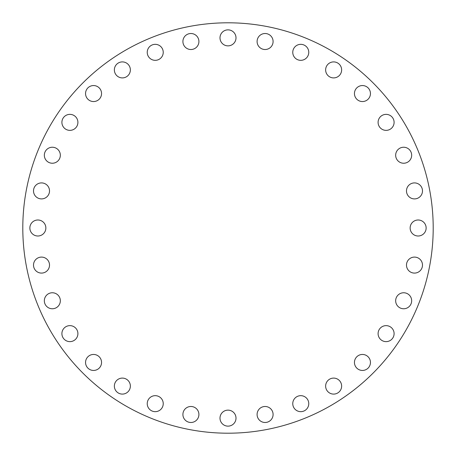 <?xml version="1.0" encoding="UTF-8"?>
<svg xmlns="http://www.w3.org/2000/svg" width="456" height="456" viewBox="0 0 456 456"><rect width="100%" height="100%" fill="white"/><g stroke="black" fill="none" stroke-linecap="round" stroke-linejoin="round"><path stroke-width="0.68" d="M52.332 292.763A8.003 8.003 0 0 0 44.335 300.76A8.003 8.003 0 0 0 52.332 308.763A8.003 8.003 0 0 0 60.334 300.76A8.003 8.003 0 0 0 52.332 292.763M69.905 325.635A8.003 8.003 0 0 0 61.902 333.638A8.003 8.003 0 0 0 69.905 341.635A8.003 8.003 0 0 0 77.908 333.638A8.003 8.003 0 0 0 69.905 325.635M93.548 354.449A8.003 8.003 0 0 0 85.551 362.452A8.003 8.003 0 0 0 93.548 370.449A8.003 8.003 0 0 0 101.551 362.452A8.003 8.003 0 0 0 93.548 354.449M122.362 378.092A8.003 8.003 0 0 0 114.365 386.095A8.003 8.003 0 0 0 122.362 394.098A8.003 8.003 0 0 0 130.365 386.095A8.003 8.003 0 0 0 122.362 378.092M155.239 395.665A8.003 8.003 0 0 0 147.237 403.668A8.003 8.003 0 0 0 155.239 411.665A8.003 8.003 0 0 0 163.237 403.668A8.003 8.003 0 0 0 155.239 395.665M190.904 406.484A8.003 8.003 0 0 0 182.907 414.487A8.003 8.003 0 0 0 190.904 422.49A8.003 8.003 0 0 0 198.907 414.487A8.003 8.003 0 0 0 190.904 406.484M236.003 418.141A8.003 8.003 0 0 0 228 410.138A8.003 8.003 0 0 0 219.997 418.141A8.003 8.003 0 0 0 228 426.138A8.003 8.003 0 0 0 236.003 418.141M273.093 414.487A8.003 8.003 0 0 0 265.096 406.484A8.003 8.003 0 0 0 257.093 414.487A8.003 8.003 0 0 0 265.096 422.49A8.003 8.003 0 0 0 273.093 414.487M308.763 403.668A8.003 8.003 0 0 0 300.76 395.665A8.003 8.003 0 0 0 292.763 403.668A8.003 8.003 0 0 0 300.76 411.665A8.003 8.003 0 0 0 308.763 403.668M341.635 386.095A8.003 8.003 0 0 0 333.638 378.092A8.003 8.003 0 0 0 325.635 386.095A8.003 8.003 0 0 0 333.638 394.098A8.003 8.003 0 0 0 341.635 386.095M370.449 362.452A8.003 8.003 0 0 0 362.452 354.449A8.003 8.003 0 0 0 354.449 362.452A8.003 8.003 0 0 0 362.452 370.449A8.003 8.003 0 0 0 370.449 362.452M394.098 333.638A8.003 8.003 0 0 0 386.095 325.635A8.003 8.003 0 0 0 378.092 333.638A8.003 8.003 0 0 0 386.095 341.635A8.003 8.003 0 0 0 394.098 333.638M411.665 300.76A8.003 8.003 0 0 0 403.668 292.763A8.003 8.003 0 0 0 395.665 300.76A8.003 8.003 0 0 0 403.668 308.763A8.003 8.003 0 0 0 411.665 300.76M422.49 265.096A8.003 8.003 0 0 0 414.487 257.093A8.003 8.003 0 0 0 406.484 265.096A8.003 8.003 0 0 0 414.487 273.093A8.003 8.003 0 0 0 422.49 265.096M426.138 228A8.003 8.003 0 0 0 418.141 219.997A8.003 8.003 0 0 0 410.138 228A8.003 8.003 0 0 0 418.141 236.003A8.003 8.003 0 0 0 426.138 228M422.49 190.904A8.003 8.003 0 0 0 414.487 182.907A8.003 8.003 0 0 0 406.484 190.904A8.003 8.003 0 0 0 414.487 198.907A8.003 8.003 0 0 0 422.49 190.904M411.665 155.239A8.003 8.003 0 0 0 403.668 147.237A8.003 8.003 0 0 0 395.665 155.239A8.003 8.003 0 0 0 403.668 163.237A8.003 8.003 0 0 0 411.665 155.239M394.098 122.362A8.003 8.003 0 0 0 386.095 114.365A8.003 8.003 0 0 0 378.092 122.362A8.003 8.003 0 0 0 386.095 130.365A8.003 8.003 0 0 0 394.098 122.362M370.449 93.548A8.003 8.003 0 0 0 362.452 85.551A8.003 8.003 0 0 0 354.449 93.548A8.003 8.003 0 0 0 362.452 101.551A8.003 8.003 0 0 0 370.449 93.548M341.635 69.905A8.003 8.003 0 0 0 333.638 61.902A8.003 8.003 0 0 0 325.635 69.905A8.003 8.003 0 0 0 333.638 77.908A8.003 8.003 0 0 0 341.635 69.905M308.763 52.332A8.003 8.003 0 0 0 300.76 44.335A8.003 8.003 0 0 0 292.763 52.332A8.003 8.003 0 0 0 300.76 60.334A8.003 8.003 0 0 0 308.763 52.332M273.093 41.513A8.003 8.003 0 0 0 265.096 33.51A8.003 8.003 0 0 0 257.093 41.513A8.003 8.003 0 0 0 265.096 49.516A8.003 8.003 0 0 0 273.093 41.513M228 29.862A8.003 8.003 0 0 0 219.997 37.859A8.003 8.003 0 0 0 228 45.862A8.003 8.003 0 0 0 236.003 37.859A8.003 8.003 0 0 0 228 29.862M190.904 33.51A8.003 8.003 0 0 0 182.907 41.513A8.003 8.003 0 0 0 190.904 49.516A8.003 8.003 0 0 0 198.907 41.513A8.003 8.003 0 0 0 190.904 33.51M155.239 44.335A8.003 8.003 0 0 0 147.237 52.332A8.003 8.003 0 0 0 155.239 60.334A8.003 8.003 0 0 0 163.237 52.332A8.003 8.003 0 0 0 155.239 44.335M122.362 61.902A8.003 8.003 0 0 0 114.365 69.905A8.003 8.003 0 0 0 122.362 77.908A8.003 8.003 0 0 0 130.365 69.905A8.003 8.003 0 0 0 122.362 61.902M93.548 85.551A8.003 8.003 0 0 0 85.551 93.548A8.003 8.003 0 0 0 93.548 101.551A8.003 8.003 0 0 0 101.551 93.548A8.003 8.003 0 0 0 93.548 85.551M69.905 114.365A8.003 8.003 0 0 0 61.902 122.362A8.003 8.003 0 0 0 69.905 130.365A8.003 8.003 0 0 0 77.908 122.362A8.003 8.003 0 0 0 69.905 114.365M52.332 147.237A8.003 8.003 0 0 0 44.335 155.239A8.003 8.003 0 0 0 52.332 163.237A8.003 8.003 0 0 0 60.334 155.239A8.003 8.003 0 0 0 52.332 147.237M41.513 182.907A8.003 8.003 0 0 0 33.51 190.904A8.003 8.003 0 0 0 41.513 198.907A8.003 8.003 0 0 0 49.516 190.904A8.003 8.003 0 0 0 41.513 182.907M41.513 257.093A8.003 8.003 0 0 0 33.51 265.096A8.003 8.003 0 0 0 41.513 273.093A8.003 8.003 0 0 0 49.516 265.096A8.003 8.003 0 0 0 41.513 257.093M45.862 228A8.003 8.003 0 0 0 37.859 219.997A8.003 8.003 0 0 0 29.862 228A8.003 8.003 0 0 0 37.859 236.003A8.003 8.003 0 0 0 45.862 228M433.2 228A205.2 205.2 0 0 1 228 433.2A205.2 205.2 0 0 1 22.8 228A205.2 205.2 0 0 1 228 22.8A205.2 205.2 0 0 1 433.2 228"/></g></svg>
